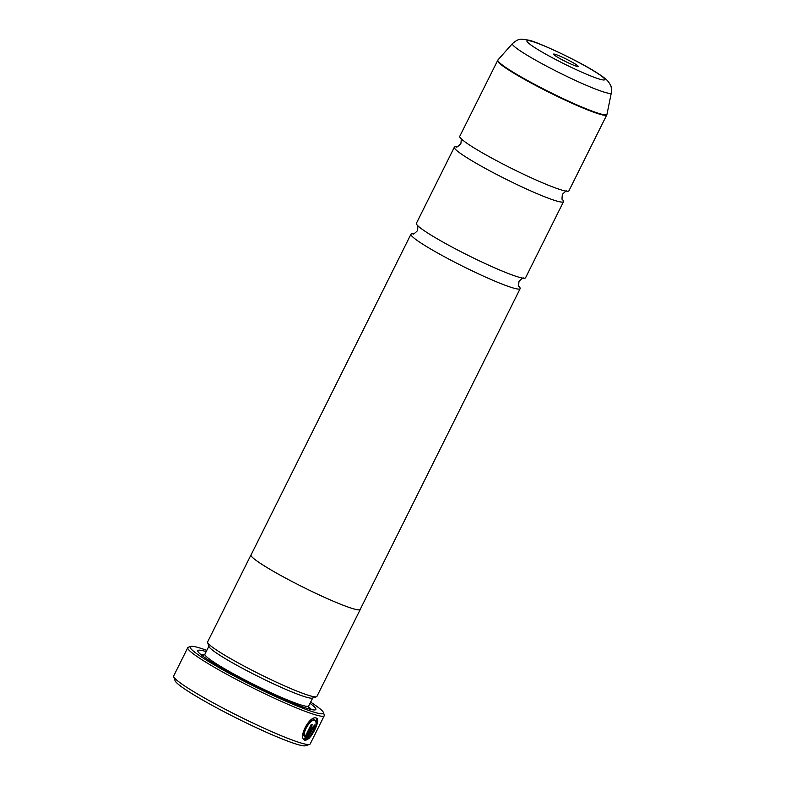 <?xml version="1.0" encoding="UTF-8"?>
<svg xmlns="http://www.w3.org/2000/svg" width="785" height="785" viewBox="0 0 785 785"><rect width="100%" height="100%" fill="white"/><g stroke="black" fill="none" stroke-linecap="round" stroke-linejoin="round"><path stroke-width="1.18" d="M562.551 199.704A61.004 5.573 -153.5 0 1 563.522 201.667A61.004 5.573 -153.5 0 1 558.086 201.411A61.004 5.573 -153.5 0 1 495.463 173.828A61.004 5.573 -153.5 0 1 454.329 147.227A61.004 5.573 -153.5 0 1 456.477 146.815M519.179 286.692A61.004 5.573 -153.5 0 1 520.151 288.654A61.004 5.573 -153.5 0 1 514.715 288.399A61.004 5.573 -153.5 0 1 452.091 260.816A61.004 5.573 -153.5 0 1 410.957 234.215A61.004 5.573 -153.5 0 1 413.106 233.802M314.559 719.992L314.549 719.992C310.369 718.226 301.244 732.248 304.452 736.752L304.943 737.017C301.734 732.533 310.86 718.491 315.04 720.257L314.559 719.992M316.355 718.098L316.139 725.193L310.566 735.78M315.05 720.267C317.287 722.867 315.815 727.862 310.644 735.26L310.379 736.938C315.442 730.413 320.251 718.53 316.169 718.039C309.722 715.361 297.878 737.331 304.58 740.127L312.332 724.584A76.253 6.957 -153.5 0 1 311.292 724.3L304.943 737.017M313.087 727.126L307.386 737.507L307.887 737.782L313.588 727.401L313.087 727.126M313.549 727.381L313.401 728.588A76.253 6.957 26.5 0 0 314.186 728.725C315.148 726.694 315.305 725.497 314.657 725.154L311.645 728.186L305.561 740.383L309.074 738.42L309.3 736.732L307.887 737.782M309.594 744.406L305.532 745.75A73.201 6.682 -153.5 0 1 299.556 745.043A73.201 6.682 -153.5 0 1 227.356 713.457A73.201 6.682 -153.5 0 1 175.055 680.693L173.681 676.65A76.253 6.957 26.5 0 0 228.16 710.778A76.253 6.957 26.5 0 0 303.373 743.67A76.253 6.957 26.5 0 0 309.594 744.406A76.253 6.957 26.5 0 0 310.173 743.984L324.264 715.714A76.253 6.957 -153.5 0 1 317.474 715.4A76.253 6.957 -153.5 0 1 239.199 680.919A76.253 6.957 -153.5 0 1 187.782 647.664A76.253 6.957 -153.5 0 1 188.351 647.232L190.784 646.428A74.428 6.79 26.5 0 0 237.462 677.759A74.428 6.79 26.5 0 0 316.806 712.957A74.428 6.79 26.5 0 0 323.44 712.564A74.428 6.79 26.5 0 0 310.654 702.133M187.782 647.664L173.681 675.934A76.253 6.957 26.5 0 0 173.681 676.65M576.906 66.342A13.728 1.256 26.5 0 0 578.025 66.47A13.728 1.256 26.5 0 0 569.419 60.7A13.728 1.256 26.5 0 0 554.789 54.204A13.728 1.256 26.5 0 0 553.562 54.273A13.728 1.256 26.5 0 0 563.365 60.416A13.728 1.256 26.5 0 0 576.906 66.342M206.818 650.363A74.428 6.79 26.5 0 0 196.858 647.154A74.428 6.79 26.5 0 0 190.784 646.428M360.335 609.189A61.063 5.573 -153.5 0 1 360.276 609.445L316.904 696.432A61.063 5.573 -153.5 0 1 316.443 696.776L312.381 698.11A58.011 5.299 -153.5 0 1 307.651 697.551A58.011 5.299 -153.5 0 1 250.425 672.519A58.011 5.299 -153.5 0 1 208.987 646.555L207.613 642.503A61.063 5.573 -153.5 0 1 207.603 641.934L250.974 554.946A61.063 5.573 -153.5 0 1 251.141 554.75M316.443 696.776A61.063 5.573 -153.5 0 1 311.459 696.177A61.063 5.573 -153.5 0 1 251.229 669.84A61.063 5.573 -153.5 0 1 207.613 642.503M310.036 703.38A65.95 6.025 -153.5 0 1 315.354 709.846A65.95 6.025 -153.5 0 1 309.977 709.208A65.95 6.025 -153.5 0 1 244.93 680.762A65.95 6.025 -153.5 0 1 197.82 651.246A65.95 6.025 -153.5 0 1 203.698 650.902A65.95 6.025 -153.5 0 1 206.19 651.609M308.505 706.775A62.898 5.74 -153.5 0 1 311.38 709.552M497.592 60.455A61.004 5.573 -153.5 0 0 538.726 87.056A61.004 5.573 -153.5 0 0 601.349 114.639A61.004 5.573 -153.5 0 0 606.785 114.895L568.939 190.784A61.004 5.573 -153.5 0 1 566.554 191.167A61.004 5.573 -153.5 0 1 563.502 190.539A61.004 5.573 -153.5 0 1 507.709 166.469A61.004 5.573 -153.5 0 1 460.883 138.484A61.004 5.573 -153.5 0 1 459.745 136.345L497.935 59.945A60.945 5.564 26.5 0 0 538.304 86.291A60.945 5.564 26.5 0 0 601.506 114.188A60.945 5.564 26.5 0 0 606.982 114.306L611.319 92.865A55.254 5.044 -153.5 0 1 606.354 92.758A55.254 5.044 -153.5 0 1 549.049 67.461A55.254 5.044 -153.5 0 1 512.448 43.577C519.739 37.719 520.386 39.034 528.462 40.114C536.273 41.242 579.124 61.112 597.346 73.064C607.04 79.363 608.198 81.159 610.112 84.407C611.162 85.418 611.554 88.234 611.319 92.865M563.522 201.667L525.567 277.772A61.004 5.573 -153.5 0 1 523.183 278.155A61.004 5.573 -153.5 0 1 520.131 277.527A61.004 5.573 -153.5 0 1 464.347 253.457A61.004 5.573 -153.5 0 1 417.512 225.462A61.004 5.573 -153.5 0 1 416.384 223.332L454.329 147.227M360.276 609.445A61.063 5.573 -153.5 0 1 354.83 609.189A61.063 5.573 -153.5 0 1 292.157 581.577A61.063 5.573 -153.5 0 1 250.974 554.946M520.151 288.654L360.217 609.415A61.004 5.573 -153.5 0 1 354.781 609.17A61.004 5.573 -153.5 0 1 292.167 581.577A61.004 5.573 -153.5 0 1 251.033 554.975L410.957 234.215M200.45 654.248A62.898 5.74 -153.5 0 1 204.404 654.867M323.44 712.564L324.264 714.998A76.253 6.957 -153.5 0 1 324.264 715.714M308.809 736.458L308.584 738.155L305.071 740.118M308.584 738.155L309.074 738.42M314.167 724.889C314.805 725.232 314.648 726.419 313.686 728.46L314.186 728.725M311.782 724.437L304.129 739.794M312.715 698.002L308.75 705.941A58.011 5.299 -153.5 0 1 303.579 705.705A58.011 5.299 -153.5 0 1 244.037 679.467A58.011 5.299 -153.5 0 1 204.914 654.17L203.413 655.406M308.525 707.422A61.063 5.573 -153.5 0 1 310.036 709.228M530.817 41.056A43.469 3.964 26.5 0 0 548.833 55.863A43.469 3.964 26.5 0 0 600.878 79.491A43.469 3.964 26.5 0 0 582.862 64.684A43.469 3.964 26.5 0 0 530.817 41.056M201.519 655.122A61.063 5.573 -153.5 0 1 203.874 655.249M312.067 728.137L312.558 728.402M456.713 146.844L456.428 146.815C456.389 147.658 457.871 146.618 460.864 143.694C461.394 139.534 461.344 137.728 460.687 138.268M413.342 233.832L413.057 233.802C413.018 234.646 414.5 233.606 417.492 230.682C418.032 226.522 417.973 224.716 417.316 225.256M519.013 286.515L519.209 286.731C518.551 287.271 518.502 285.465 519.032 281.305C522.035 278.381 523.507 277.34 523.467 278.184M562.384 199.537L562.58 199.743C561.923 200.283 561.874 198.477 562.403 194.317C565.406 191.393 566.878 190.353 566.839 191.197M208.869 646.232L204.914 654.17M308.75 705.941L308.672 707.893M512.448 43.577L497.935 59.945M606.785 114.895L606.982 114.306"/></g></svg>
